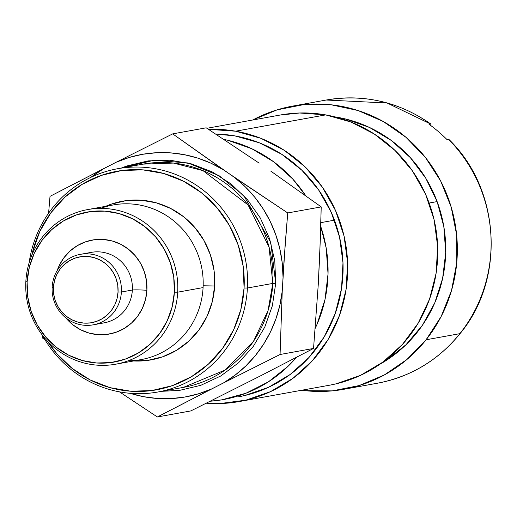 <?xml version="1.0" encoding="UTF-8"?>
<svg xmlns="http://www.w3.org/2000/svg" width="517" height="517" viewBox="0 0 517 517"><rect width="100%" height="100%" fill="white"/><g stroke="black" fill="none" stroke-linecap="round" stroke-linejoin="round"><path stroke-width="0.78" d="M214.652 285.985A80.6 77.925 -100.3 0 0 105.662 206.322L110.968 204.241L125.831 200.693L141.109 200.208L156.224 202.813L170.584 208.409L183.651 216.772L194.915 227.583L203.944 240.437L210.387 254.829L214.006 270.21L214.652 285.985L203.162 285.778L214.652 285.985L212.306 301.553L207.058 316.314L199.11 329.697L188.763 341.194L176.413 350.364L162.545 356.846L147.688 360.394L133.651 360.956A80.6 77.925 -100.3 0 0 214.652 285.985M158.002 391.983A113.436 109.675 79.7 0 1 42.2 334.926A113.436 109.675 -100.3 0 0 162.745 391.014A113.436 109.675 -100.3 0 0 247.423 288.014A113.436 109.675 79.7 0 1 158.002 391.983L183.373 387.388L225.263 369.978L253.492 341.298L268.019 310.685L272.802 283.419L247.423 288.014L244.076 288.04L243.184 266.3L238.201 245.116L229.322 225.283L216.882 207.582L201.365 192.679L183.367 181.157L163.572 173.453L142.757 169.86L121.702 170.526L101.229 175.418L82.119 184.349L65.11 196.977L50.86 212.817L39.906 231.261L32.674 251.598L31.821 255.243A111.052 107.368 79.7 0 1 151.442 170.836A111.052 107.368 79.7 0 1 244.076 288.04L247.423 288.014A113.436 109.675 -100.3 0 0 148.754 167.741A113.436 109.675 -100.3 0 0 29.139 262.759A113.436 109.675 79.7 0 1 117.598 168.729A113.436 109.675 79.7 0 1 247.423 288.014L272.802 283.419L275.71 283.471L272.336 305.844L264.794 327.054L253.369 346.293L238.499 362.811L220.759 375.988L200.835 385.301L179.477 390.406L161.711 391.311M100.679 208.383A78.571 75.967 79.7 0 1 203.084 287.588L177.712 292.176A78.571 75.967 79.7 0 1 115.776 364.188A78.571 75.967 79.7 0 1 25.85 281.571L27.117 281.92A76.186 73.653 79.7 0 1 104.854 211.13A76.186 73.653 79.7 0 1 174.365 292.208L177.712 292.176A78.571 75.967 -100.3 0 0 106.024 208.564A78.571 75.967 -100.3 0 0 25.85 281.571A78.571 75.967 79.7 0 1 87.787 209.559A78.571 75.967 79.7 0 1 177.712 292.176L203.084 287.588A78.571 75.967 -100.3 0 0 113.158 204.965L87.787 209.559M102.379 323.125A35.822 34.633 -100.3 0 0 132.358 290.024L121.392 292.008A35.822 34.633 79.7 0 1 93.15 324.844A35.822 34.633 79.7 0 1 52.152 287.174L53.425 287.523A33.437 32.325 79.7 0 1 87.541 256.458A33.437 32.325 79.7 0 1 118.044 292.034L121.392 292.008A35.822 34.633 -100.3 0 0 88.704 253.886A35.822 34.633 -100.3 0 0 52.152 287.174A35.822 34.633 79.7 0 1 80.394 254.338A35.822 34.633 79.7 0 1 121.392 292.008L132.358 290.024A11.943 0.73 -176.9 0 1 146.899 290.289A47.764 46.181 79.7 0 1 115.595 332.425A47.764 46.181 79.7 0 1 65.685 317.735L72.955 324.857L80.697 329.814L89.208 333.122L98.165 334.667L107.219 334.383L116.021 332.276L124.242 328.437L131.557 323.002L137.69 316.191L142.401 308.261L145.51 299.511L146.899 290.289L146.518 280.938L144.372 271.826L140.553 263.295L135.202 255.682L128.526 249.272L120.784 244.315L112.273 241L103.316 239.455L94.262 239.746L85.46 241.846L77.24 245.691L69.924 251.12L63.791 257.931L59.08 265.867L57.154 270.624A47.764 46.181 79.7 0 1 109.83 240.392A47.764 46.181 79.7 0 1 146.899 290.289A11.943 0.73 3.1 0 0 132.358 290.024A35.822 34.633 -100.3 0 0 91.36 252.354L80.394 254.338M275.71 283.471L270.798 242.518L243.759 195.562L219.014 175.651L187.871 162.952L153.782 160.296L121.308 168.057L126.717 166.009L148.069 160.903L170.022 160.212L191.742 163.954L212.384 171.993L231.157 184.013L247.346 199.556L260.316 218.019L269.577 238.699L274.779 260.801L275.71 283.471L272.802 283.419A113.436 109.675 -100.3 0 0 142.97 164.135L173.479 163.075L203.045 170.668L248.076 204.945L269.073 247.126L272.802 283.419A113.436 109.675 -100.3 0 1 183.373 387.388M270.792 171.127L321.212 206.897L287.73 212.952L223.131 169.641L210.729 163.107L197.688 158.086L184.194 154.654L170.423 152.864L156.561 152.728L142.795 154.253L129.315 157.42L116.299 162.183L103.885 168.503L90.986 177.286A123.201 119.117 79.7 0 1 103.885 168.503L50.013 196.35L48.592 213.198L50.013 196.35L116.299 162.183A123.201 119.117 79.7 0 1 223.131 169.641L172.704 133.877L116.299 162.183L172.704 133.877L206.193 127.815L172.704 133.877L234.77 177.648A123.201 119.117 79.7 0 1 283.019 276.795L282.179 262.507L279.736 248.393L275.729 234.647L270.21 221.463L263.25 209.004L254.946 197.449L245.413 186.947L234.77 177.648L287.73 212.952L321.212 206.897L320.366 238.563L318.259 284.602L319.764 254.429L321.212 206.897L270.792 171.127M129.857 393.224L143.351 396.655L157.123 398.445L170.985 398.581L184.75 397.056L198.231 393.889L211.246 389.127L157.375 416.973L119.433 391.847L157.375 416.973L190.857 410.912L259.676 376.286L190.857 410.912L157.375 416.973L223.661 382.806L235.222 375.058L245.821 365.965L255.308 355.651L263.56 344.251L270.462 331.933L275.923 318.853L279.865 305.185L282.243 291.123L285.145 244.832L287.73 212.952L284.014 260.801L282.243 291.123A123.201 119.117 79.7 0 1 223.661 382.806L280.065 354.5L282.243 291.123L280.065 354.5L313.548 348.439L280.065 354.5L211.246 389.127A123.201 119.117 79.7 0 1 130.084 393.295M93.15 324.844L104.117 322.854A35.822 34.633 -100.3 0 0 132.358 290.024A35.822 34.633 -100.3 0 0 93.099 252.089M53.425 287.523L54.395 281.067L56.573 274.941L59.869 269.389L64.16 264.62L69.284 260.82L75.036 258.125L81.201 256.658L87.541 256.458L93.81 257.537L99.768 259.857L105.184 263.327L109.856 267.812L113.604 273.144L116.273 279.109L117.773 285.494L118.044 292.034L117.068 298.496L114.897 304.616L111.594 310.168L107.303 314.937L102.185 318.743L96.433 321.432L90.268 322.905L83.928 323.106L77.66 322.02L71.701 319.7L66.279 316.236L61.607 311.745L57.865 306.413L55.19 300.448L53.69 294.07L53.425 287.523L52.152 287.174A35.822 34.633 -100.3 0 0 84.84 325.296A35.822 34.633 -100.3 0 0 121.392 292.008L118.044 292.034A33.437 32.325 79.7 0 1 83.928 323.106A33.437 32.325 79.7 0 1 53.425 287.523M27.117 281.92L29.333 267.205L34.296 253.252L41.812 240.599L51.59 229.735L63.255 221.069L76.367 214.943L90.41 211.589L104.854 211.13L119.136 213.592L132.714 218.878L145.064 226.789L155.707 237.006L164.238 249.155L170.332 262.759L173.751 277.293L174.365 292.208L172.148 306.917L167.185 320.87L159.669 333.523L149.891 344.393L138.226 353.053L125.114 359.179L111.071 362.54L96.627 362.992L82.345 360.53L68.767 355.244L56.418 347.34L45.774 337.116L37.243 324.973L31.149 311.37L27.731 296.836L27.117 281.92L25.85 281.571A78.571 75.967 -100.3 0 0 97.539 365.183A78.571 75.967 -100.3 0 0 177.712 292.176L174.365 292.208A76.186 73.653 79.7 0 1 96.627 362.992A76.186 73.653 79.7 0 1 27.117 281.92M115.776 364.188L141.147 359.599A78.571 75.967 -100.3 0 0 203.084 287.588A78.571 75.967 79.7 0 1 128.255 360.776M244.076 288.04L240.844 309.489L233.613 329.827L222.659 348.271L208.409 364.11L191.4 376.738L172.29 385.669L151.817 390.561L130.762 391.227L109.94 387.64L90.152 379.93L72.154 368.408L56.637 353.505L47.344 341.02A111.052 107.368 79.7 0 0 165.046 387.905A111.052 107.368 79.7 0 0 244.076 288.04M42.4 335.294L42.349 337.898L45.031 339.843L42.349 337.898L42.407 335.294M206.193 127.815L259.146 163.126L206.193 127.815M318.259 284.602L313.548 348.439L259.676 376.286L313.548 348.439L318.259 284.602M379.814 364.304A132.546 128.145 -100.3 0 0 437.123 201.591L429.136 203.039L437.123 201.591A132.546 128.145 -100.3 0 0 335.048 116.907M320.844 222.64L334.473 220.171L320.844 222.64M223.771 139.364A132.546 128.145 79.7 0 1 305.702 195.71L292.661 178.927L273.609 161.756L251.721 148.702L227.842 140.281L223.771 139.364M320.74 226.465A132.546 128.145 79.7 0 1 315.234 328.295L317.102 324.165L324.98 299.608L328.043 273.887L326.182 247.979L320.74 226.465M296.48 357.331A132.546 128.145 79.7 0 1 223.396 399.563A132.546 128.145 79.7 0 1 210.316 401.218L221.787 399.841L246.021 393.204L268.478 381.798L288.299 366.062L296.487 357.331M379.801 364.311L386.134 360.504L405.955 344.768L422.376 325.309L434.758 302.872L442.636 278.314L445.706 252.593L443.838 226.685L437.123 201.591L425.801 178.275L410.324 157.633L391.272 140.456L369.384 127.408L345.498 118.988L335.029 116.907M448.769 139.299C500.411 188.97 505.697 278.876 460.149 333.51C438.429 360.207 410.866 376.77 377.475 383.207A143.888 139.118 -100.3 0 0 459.865 333.659L426.098 339.772L441.169 316.469L451.515 290.515L456.731 262.927L456.621 234.744L451.186 207.071L440.639 180.95L425.375 157.401L405.994 137.322L383.233 121.489L357.964 110.502L331.164 104.789L303.867 104.576L277.112 109.856L252.742 120.002A143.888 139.118 79.7 0 1 292.454 106.14A143.888 139.118 79.7 0 1 437.796 175.741A143.888 139.118 79.7 0 1 426.098 339.772L459.865 333.659A8.957 1.745 38.5 0 0 460.162 333.491A8.957 1.745 -141.5 0 1 459.865 333.659A143.888 139.118 79.7 0 1 377.126 383.265M430.493 123.957L428.994 124.229A143.888 139.118 79.7 0 1 446.921 139.506L448.42 139.235L448.866 139.603L448.42 139.235A143.888 139.118 79.7 0 1 459.865 333.659A143.888 139.118 -100.3 0 0 448.42 139.235L446.921 139.506A143.888 139.118 -100.3 0 0 428.994 124.229L430.493 123.957A143.888 139.118 -100.3 0 0 326.221 100.027L387.071 102.986L430.493 123.957L430.939 124.326L430.474 125.689L430.939 124.326L430.493 123.957L430.939 124.326M426.098 339.772A143.888 139.118 79.7 0 1 343.708 389.314A143.888 139.118 79.7 0 1 301.65 390.251L304.998 390.658L332.295 390.878L359.05 385.598L384.234 375.012L406.873 359.541L426.098 339.772M237.917 396.933L244.722 395.531L268.485 387.323L290.186 374.47L308.985 357.46L324.172 336.955L335.152 313.741L341.504 288.706L342.991 262.81L339.546 237.057L331.313 212.435L318.601 189.888L301.902 170.274L281.849 154.363L259.224 142.757L234.892 135.9A132.546 128.145 79.7 0 1 343.075 266.145A132.546 128.145 79.7 0 1 238.402 396.843M279.93 115.078L299.653 112.997L325.658 114.897L235.616 131.195L208.5 129.328A137.322 132.766 79.7 0 1 235.616 131.195L325.658 114.897A137.322 132.766 -100.3 0 0 280.388 114.994L206.916 128.294M239.255 401.547A137.322 132.766 79.7 0 1 206.328 403.208L219.99 403.551L245.801 400.184L270.423 391.679L292.9 378.36L312.384 360.743L328.114 339.495L339.488 315.441L346.073 289.507L347.611 262.681L344.044 236.004L335.514 210.49L322.343 187.128L305.036 166.81L284.266 150.324L260.827 138.297L235.616 131.195A137.322 132.766 79.7 0 1 347.695 266.139A137.322 132.766 79.7 0 1 239.255 401.547L329.303 385.249A137.322 132.766 -100.3 0 0 437.744 249.84A137.322 132.766 -100.3 0 0 325.658 114.897L350.869 121.999L374.314 134.026L395.085 150.518L412.385 170.83L425.556 194.192L434.093 219.706L437.653 246.383L436.115 273.209L429.53 299.149L418.156 323.203L402.426 344.445L382.948 362.062L360.465 375.381L335.85 383.885M234.892 135.9L215.679 134.032A132.546 128.145 79.7 0 1 234.892 135.9M117.598 168.729L142.97 164.135M430.81 123.996C398.911 101.778 364.046 93.784 326.221 100.027L292.454 106.14M377.475 383.207L343.708 389.314"/></g></svg>
